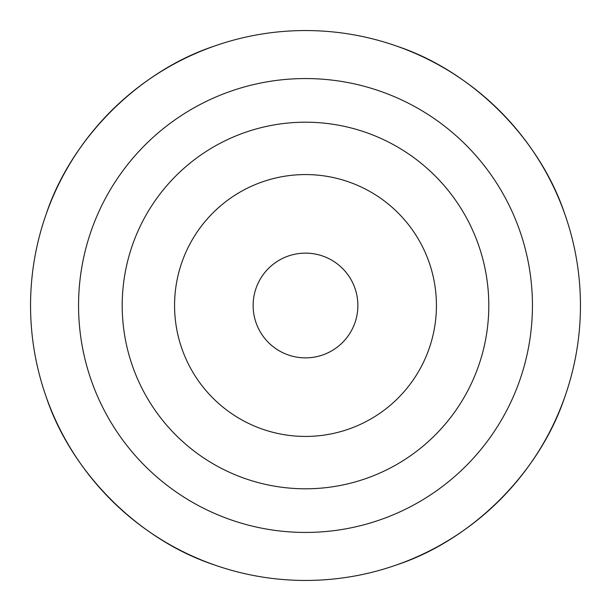 <?xml version="1.0" encoding="UTF-8"?>
<svg xmlns="http://www.w3.org/2000/svg" width="611" height="611" viewBox="0 0 611 611"><rect width="100%" height="100%" fill="white"/><g stroke="black" fill="none" stroke-linecap="round" stroke-linejoin="round"><path stroke-width="0.92" d="M357.87 305.5A52.37 52.37 0 0 1 305.5 357.87A52.37 52.37 0 0 1 253.13 305.5A52.37 52.37 0 0 1 305.5 253.13A52.37 52.37 0 0 1 357.87 305.5M122.2 305.5A183.3 183.3 0 0 1 305.5 122.2A183.3 183.3 0 0 1 488.8 305.5A183.3 183.3 0 0 1 305.5 488.8A183.3 183.3 0 0 1 122.2 305.5M174.57 305.5A130.93 130.93 0 0 1 305.5 174.57A130.93 130.93 0 0 1 436.43 305.5A130.93 130.93 0 0 1 305.5 436.43A130.93 130.93 0 0 1 174.57 305.5M46.115 214.308C71.151 138.628 138.628 71.151 214.308 46.115M396.692 46.115C472.372 71.151 539.849 138.628 564.885 214.308M580.45 305.5A274.95 274.95 0 0 0 305.5 30.55A274.95 274.95 0 0 0 30.55 305.5A274.95 274.95 0 0 0 305.5 580.45A274.95 274.95 0 0 0 580.45 305.5M214.308 564.885C138.628 539.849 71.151 472.372 46.115 396.692M564.885 396.692C539.849 472.372 472.372 539.849 396.692 564.885M532.441 305.5A226.941 226.941 0 0 1 305.5 532.441A226.941 226.941 0 0 1 78.559 305.5A226.941 226.941 0 0 1 305.5 78.559A226.941 226.941 0 0 1 532.441 305.5"/></g></svg>
